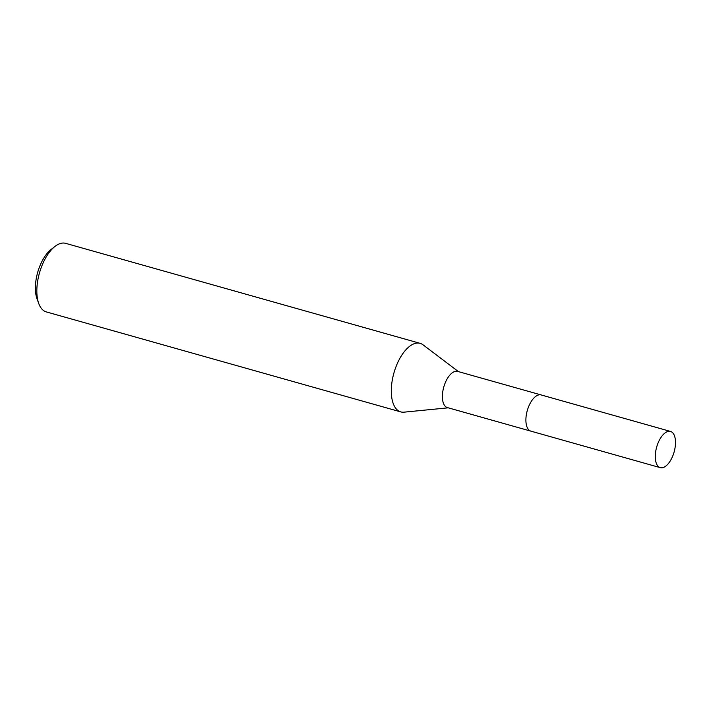 <?xml version="1.0" encoding="UTF-8"?>
<svg xmlns="http://www.w3.org/2000/svg" width="711" height="711" viewBox="0 0 711 711"><rect width="100%" height="100%" fill="white"/><g stroke="black" fill="none" stroke-linecap="round" stroke-linejoin="round"><path stroke-width="1.07" d="M540.893 394.872L457.608 371.382A18.815 9.065 105.8 0 0 445.033 383.318A18.815 9.065 105.8 0 0 447.388 407.59L530.682 431.088M458.426 371.613L423.009 344.799A35.621 17.162 105.8 0 0 420.112 343.342A35.621 17.162 105.8 0 0 396.303 365.934A35.621 17.162 105.8 0 0 400.773 411.9A35.621 17.162 105.8 0 0 403.999 412.167L448.206 407.821M420.112 343.342L65.652 243.349A35.621 17.162 105.8 0 0 54.978 246.433A35.621 17.162 105.8 0 0 41.833 265.95A35.621 17.162 105.8 0 0 38.821 303.704A35.621 17.162 105.8 0 0 46.313 311.907L400.773 411.9M54.978 246.433L51.103 249.463A30.866 14.869 105.8 0 0 39.718 266.376A30.866 14.869 105.8 0 0 37.105 299.1L38.821 303.704M658.573 466.745A18.815 9.065 105.8 0 0 660.279 467.651A18.815 9.065 105.8 0 0 673.53 453.876A18.815 9.065 105.8 0 0 672.197 432.332A18.815 9.065 105.8 0 0 670.5 431.426A18.815 9.065 105.8 0 0 657.248 445.202A18.815 9.065 105.8 0 0 658.573 466.745M670.5 431.426L541.115 394.934A18.815 9.065 105.8 0 0 527.864 408.701A18.815 9.065 105.8 0 0 529.197 430.244A18.815 9.065 105.8 0 0 530.904 431.15L660.279 467.651"/></g></svg>
